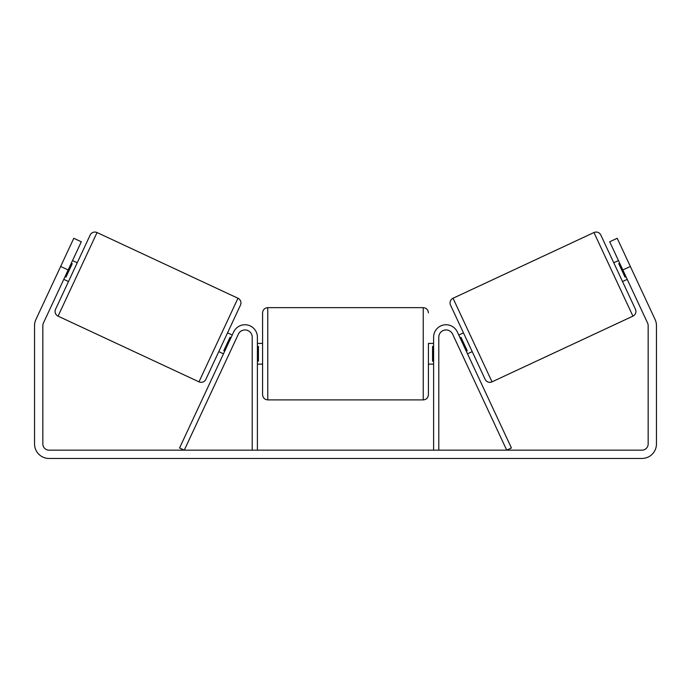<?xml version="1.0" encoding="UTF-8"?>
<svg xmlns="http://www.w3.org/2000/svg" width="691" height="691" viewBox="0 0 691 691"><rect width="100%" height="100%" fill="white"/><g stroke="black" fill="none" stroke-linecap="round" stroke-linejoin="round"><path stroke-width="1.04" d="M257.397 450.169L257.397 337.191A12.438 12.438 0 0 0 233.688 331.93L179.574 447.975L184.272 450.169L238.386 334.124A7.256 7.256 0 0 1 252.215 337.191L252.215 450.169M438.785 450.169L438.785 337.191A7.256 7.256 0 0 1 452.614 334.124L506.728 450.169L511.426 447.975L457.312 331.93A12.438 12.438 0 0 0 433.603 337.191L433.603 450.169M593.949 232.539A5.183 5.183 0 0 1 600.833 235.044L635.444 309.257A5.183 5.183 0 0 1 632.93 316.141L492.027 381.847A5.183 5.183 0 0 1 485.142 379.342L450.532 305.128A5.183 5.183 0 0 1 453.037 298.244L593.949 232.539L632.93 316.141M613.755 262.761L618.454 260.567M622.522 281.548L627.212 279.354M458.755 335.031L463.454 332.846M467.522 353.818L472.221 351.633M460.007 337.718L460.949 337.286L467.211 350.7L466.27 351.14M619.706 263.254L618.765 263.694L625.027 277.108L625.96 276.668M68.167 269.965L60.653 266.458L73.79 238.274L81.305 241.781L43.421 323.017A6.219 6.219 0 0 0 42.842 325.642L42.842 443.95A6.219 6.219 0 0 0 49.061 450.169L641.939 450.169A6.219 6.219 0 0 0 648.158 443.95L648.158 325.642A6.219 6.219 0 0 0 647.579 323.017L609.695 241.781L617.21 238.274L630.347 266.458L622.833 269.965M60.653 266.458L35.906 319.51A14.511 14.511 0 0 0 34.55 325.642L34.55 443.95A14.511 14.511 0 0 0 49.061 458.461L641.939 458.461A14.511 14.511 0 0 0 656.45 443.95L656.45 325.642A14.511 14.511 0 0 0 655.094 319.51L630.347 266.458M97.051 232.539A5.183 5.183 0 0 0 90.167 235.044L55.556 309.257A5.183 5.183 0 0 0 58.07 316.141L198.973 381.847A5.183 5.183 0 0 0 205.858 379.342L240.468 305.128A5.183 5.183 0 0 0 237.963 298.244L97.051 232.539L58.07 316.141M77.245 262.761L72.546 260.567M71.294 263.254L72.235 263.694L65.973 277.108L65.04 276.668M68.478 281.548L63.788 279.354M232.245 335.031L227.546 332.846M223.478 353.818L218.779 351.633M230.993 337.718L230.051 337.286L223.789 350.7L224.73 351.14M262.58 353.775L262.58 312.833C262.891 309.689 264.618 307.961 267.762 307.65L267.762 399.899C264.618 399.588 262.891 397.861 262.58 394.716L262.58 353.775M433.603 343.41L428.42 343.41L428.42 394.716L428.42 364.14L433.603 364.14M257.397 346.372L258.434 346.372L258.434 361.177L257.397 361.177M433.603 361.177L432.566 361.177L432.566 346.372L433.603 346.372M492.027 381.847L453.037 298.244M198.973 381.847L237.963 298.244M267.762 399.899L423.238 399.899L423.238 307.65C426.382 307.961 428.109 309.689 428.42 312.833M423.238 307.65L267.762 307.65M262.58 343.41L257.397 343.41M262.58 364.14L257.397 364.14M423.238 399.899C426.382 399.588 428.109 397.861 428.42 394.716"/></g></svg>
